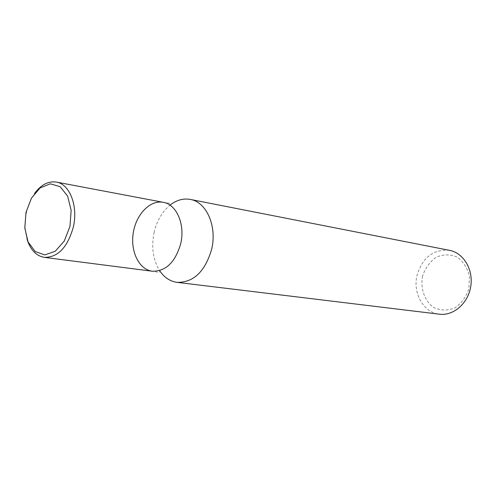 <?xml version="1.0" encoding="UTF-8"?>
<svg xmlns="http://www.w3.org/2000/svg" width="496" height="496" viewBox="0 0 496 496"><rect width="100%" height="100%" fill="white"/><g stroke="black" fill="none" stroke-linecap="round" stroke-linejoin="round"><path stroke-width="0.37" stroke-dasharray="2.48 1.86" d="M449.562 250.35C433.64 249.017 422.84 257.17 417.173 274.796C412.374 292.77 423.33 312.66 439.431 314.197M154.194 232.14C151.119 246.996 152.96 259.885 159.718 270.797L159.786 271.969L159.191 272.453L152.322 271.231C139.041 269.619 130.219 251.391 133.269 232.884C136.096 214.34 150.133 199.739 163.252 202.318L170.165 203.286L170.581 203.924L170.159 205.022C162.335 211.445 157.009 220.491 154.194 232.14M422.573 276.043C420.236 288.598 424.576 300.973 433.733 307.545C440.479 310.62 447.442 310.787 454.615 308.047C461.224 303.589 465.967 297.228 468.844 288.963L469.452 276.266C467.381 267.989 463.264 261.578 457.114 257.046C450.244 254.2 443.294 254.25 436.269 257.182C429.877 261.721 425.314 268.007 422.573 276.043M27.131 239.574C22.952 223.225 25.383 207.917 34.416 193.663"/><path stroke-width="0.74" d="M159.718 270.797C164.3 277.524 170.091 281.375 177.091 282.36L439.431 314.197C453.518 316.064 468.162 303.316 470.747 286.44C473.519 269.588 463.537 252.935 449.562 250.35L190.259 199.411C183.291 198.177 176.595 200.043 170.159 205.022M177.091 282.36C193.477 282.608 204.972 271.678 211.581 249.556C217.353 226.492 206.578 201.959 190.259 199.411M34.416 193.663C40.939 184.785 48.242 180.916 56.321 182.075L163.252 202.318C176.644 204.315 185.411 224.725 180.649 243.914C175.193 262.365 165.751 271.467 152.322 271.231C139.041 269.619 130.219 251.391 133.269 232.884C136.096 214.34 150.133 199.739 163.252 202.318C176.644 204.315 185.411 224.725 180.649 243.914C175.193 262.365 165.751 271.467 152.322 271.231L44.373 257.374C36.332 255.973 30.585 250.04 27.131 239.574M56.321 182.075C69.769 184.022 78.356 206.175 73.284 227.205C67.524 247.436 57.883 257.492 44.373 257.374M69.948 226.443L64.244 241.087L55.248 251.249L44.851 254.925L35.154 251.522L28.036 241.868L24.8 227.931L26.009 212.387L31.422 198.164L40.046 187.965L50.276 183.811L60.134 186.663L67.617 196.106L71.151 210.329L69.948 226.443"/></g></svg>
